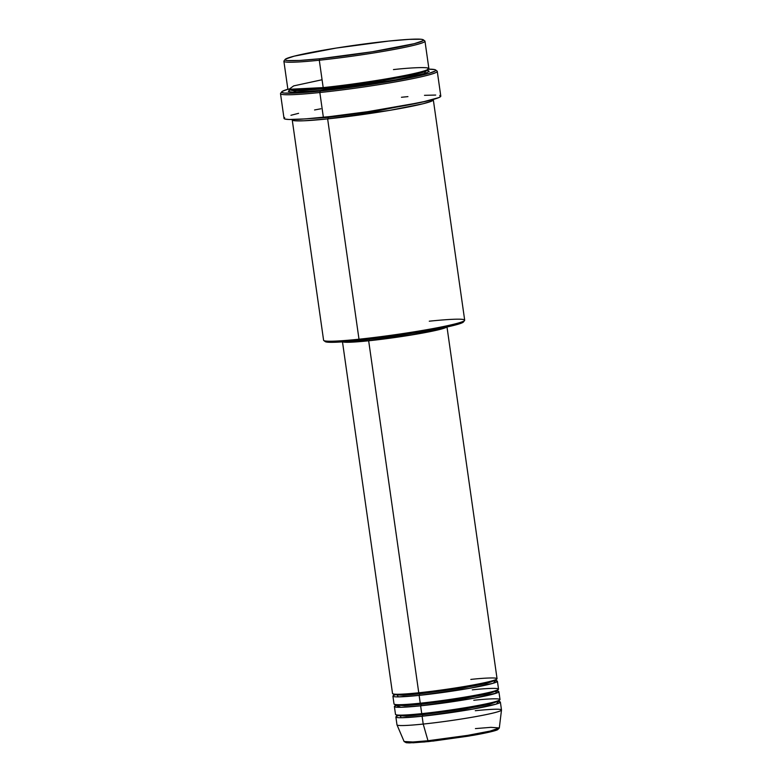 <?xml version="1.0" encoding="UTF-8"?>
<svg xmlns="http://www.w3.org/2000/svg" width="782" height="782" viewBox="0 0 782 782"><rect width="100%" height="100%" fill="white"/><g stroke="black" fill="none" stroke-linecap="round" stroke-linejoin="round"><path stroke-width="1.17" d="M475.417 728.599L490.871 727.338L499.317 727.954L490.246 731.053L467.704 735.363L427.989 740.75A1.32 0.665 84.1 0 0 428.702 741.571A1.32 0.665 84.1 0 0 428.751 741.561L469.366 735.979L491.311 731.649L498.026 728.834M417.93 686.958L418.761 692.774A52.785 3.402 -8.1 0 0 471.175 685.335A52.785 3.402 -8.1 0 0 497.049 678.668L446.952 326.68M496.208 680.741A52.785 3.402 171.9 0 1 497.42 681.269A52.785 3.402 171.9 0 1 471.546 687.935A52.785 3.402 171.9 0 1 419.132 695.384A1.32 0.665 84.1 0 0 419.592 693.908A1.32 0.665 84.1 0 0 418.859 692.764A1.32 0.665 -95.9 0 1 419.592 693.908L403.248 695.247L394.03 694.66L403.248 695.247L419.592 693.908A1.32 0.665 -95.9 0 1 419.132 695.384L398.302 696.87L396.787 694.269M419.416 697.388L420.247 703.204A52.785 3.402 -8.1 0 0 472.66 695.765A52.785 3.402 -8.1 0 0 498.525 689.098L497.42 681.269M497.684 691.171A52.785 3.402 171.9 0 1 498.896 691.699A52.785 3.402 171.9 0 1 473.032 698.365A52.785 3.402 171.9 0 1 420.618 705.814A1.32 0.665 84.1 0 0 421.078 704.338A1.32 0.665 84.1 0 0 420.345 703.194A1.32 0.665 -95.9 0 1 421.078 704.338L404.734 705.677L395.506 705.09L404.734 705.677L421.078 704.338A1.32 0.665 -95.9 0 1 420.618 705.814L401.078 707.28L396.024 705.462M420.902 707.818L421.733 713.634A52.785 3.402 -8.1 0 0 474.146 706.195A52.785 3.402 -8.1 0 0 500.011 699.528L498.896 691.699M499.17 701.601A52.785 3.402 171.9 0 1 500.382 702.128A52.785 3.402 171.9 0 1 474.518 708.795A52.785 3.402 171.9 0 1 422.104 716.244A1.32 0.665 84.1 0 0 422.563 714.768A1.32 0.665 84.1 0 0 421.83 713.624A1.32 0.665 -95.9 0 1 422.563 714.768L406.22 716.107L396.992 715.52L406.22 716.107L422.563 714.768A1.32 0.665 -95.9 0 1 422.104 716.244L401.274 717.729L399.749 715.119M285.107 59.461A69.94 4.516 171.9 0 1 388.732 41.075L336.182 48.073L294.208 56.157L285.577 59.061L285.166 60.019L287.405 60.576L299.408 60.468L319.76 58.758A69.94 4.516 171.9 0 1 285.107 59.461L283.993 60.947A71.26 4.594 -8.1 0 0 319.291 60.224A71.26 4.594 -8.1 0 0 392.007 49.823A71.26 4.594 -8.1 0 0 424.782 40.908L423.297 39.794A69.94 4.516 171.9 0 1 391.127 48.552A69.94 4.516 171.9 0 1 319.76 58.758L319.291 60.224L323.191 87.604A71.26 4.594 -8.1 0 0 393.952 77.555A71.26 4.594 -8.1 0 0 428.868 68.552L424.978 41.182A71.26 4.594 171.9 0 1 390.052 50.185A71.26 4.594 171.9 0 1 319.291 60.224A71.26 4.594 171.9 0 1 283.886 61.26L287.786 88.64A71.26 4.594 -8.1 0 0 323.191 87.604L319.291 60.224L319.76 58.758L372.31 51.759L414.284 43.675L422.915 40.772L423.326 39.814L421.087 39.256L409.084 39.364L388.732 41.075A69.94 4.516 171.9 0 1 423.297 39.794M463.403 321.412L461.791 322.966L454.362 325.273L431.019 330.17L378.752 338.156L359.837 340.346L358.997 339.212L359.837 340.346A69.94 4.516 -8.1 0 0 463.462 321.959L464.576 320.483A71.26 4.594 171.9 0 1 358.997 339.212A71.26 4.594 -8.1 0 0 429.758 329.163A71.26 4.594 -8.1 0 0 464.684 320.161L433.326 99.842A71.26 4.594 171.9 0 1 398.4 108.845A71.26 4.594 171.9 0 1 327.638 118.893L303.778 120.79L294.902 120.77L292.419 119.519A71.26 4.594 171.9 0 0 292.233 119.92L323.592 340.238A71.26 4.594 -8.1 0 0 358.997 339.212L327.638 118.893L358.997 339.212A71.26 4.594 171.9 0 1 323.777 340.512L325.273 341.626A69.94 4.516 -8.1 0 0 359.837 340.346L335.605 342.242L327.482 342.164L325.117 341.177M429.279 321.197A71.26 4.594 171.9 0 1 464.576 320.483M288.421 89.08L282.253 91.386L281.794 92.442L284.286 93.078L297.649 92.95L320.307 91.044A77.858 5.024 171.9 0 1 281.735 91.826L280.621 93.312A79.178 5.112 -8.1 0 0 319.838 92.52A79.178 5.112 -8.1 0 0 400.628 80.957A79.178 5.112 -8.1 0 0 437.06 71.045L435.564 69.94A77.858 5.024 171.9 0 1 399.749 79.686A77.858 5.024 171.9 0 1 320.307 91.044L319.838 92.52L323.367 117.28A79.178 5.112 -8.1 0 0 401.987 106.127A79.178 5.112 -8.1 0 0 440.794 96.118L437.265 71.348A79.178 5.112 171.9 0 1 398.468 81.357A79.178 5.112 171.9 0 1 319.838 92.52A79.178 5.112 171.9 0 1 280.503 93.664L284.032 118.434A79.178 5.112 -8.1 0 0 323.367 117.28L319.838 92.52L320.307 91.044L363.913 85.531L411.518 77.418L428.976 73.332L435.144 71.025L435.603 69.96L434.724 69.588L427.754 69.168M428.468 69.158A77.858 5.024 171.9 0 1 435.564 69.94M322.076 79.754L293.69 85.893L289.008 89.285L323.191 87.604C339.671 86.108 392.662 78.992 419.504 72.237C444.675 65.659 412.769 67.369 393.463 69.588M427.94 70.497L429.21 71.358L425.555 73.215L401.772 78.777L363.464 85.16L323.562 90.213A1.32 0.665 84.1 0 0 324.022 88.737A1.32 0.665 84.1 0 0 323.24 87.594A1.32 0.665 -95.9 0 1 324.022 88.737L301.813 90.556L293.025 90.663L289.272 89.754L293.025 90.663L301.813 90.556L324.022 88.737A1.32 0.665 -95.9 0 1 323.562 90.213L296.789 92.208L290.924 89.519M433.326 99.842A71.26 4.594 171.9 0 0 433.042 99.51L431.615 101.142L423.023 103.762L389.632 110.379L327.638 118.893A1.32 0.665 84.1 0 0 328.108 117.417L376.259 111.112L428.008 100.81L376.259 111.112L328.108 117.417A1.32 0.665 84.1 0 0 327.932 116.801A1.32 0.665 -95.9 0 1 328.108 117.417L297.61 119.363L328.108 117.417A1.32 0.665 -95.9 0 1 327.638 118.893A71.26 4.594 171.9 0 1 292.233 119.92M495.534 680.653L493.383 683.204L469.405 688.326L419.132 695.384L420.247 703.204L419.132 695.384A52.785 3.402 171.9 0 1 392.906 696.146A52.785 3.402 171.9 0 1 393.923 695.296M446.727 327.062A52.785 3.402 171.9 0 1 368.664 340.786L418.761 692.774L368.664 340.786L417.911 333.904L440.012 329.408L446.923 326.817M369.133 339.32L369.319 340.62A51.465 3.324 -8.1 0 0 445.222 327.384L433.072 330.884L407.989 335.468L369.319 340.62L369.133 339.32M475.27 710.721A52.785 3.402 171.9 0 1 501.497 710.017A52.785 3.402 171.9 0 1 423.209 724.064L427.989 740.75A48.093 3.108 -8.1 0 0 499.317 727.954L497.665 729.684C496.179 730.496 490.382 732.255 473.061 735.354L428.702 741.571A1.32 0.665 -95.9 0 1 427.989 740.75L423.209 724.064A52.785 3.402 -8.1 0 0 475.632 716.625A52.785 3.402 -8.1 0 0 501.497 709.948L500.382 702.128M498.505 701.513L496.345 704.064L472.367 709.176L422.104 716.244L423.209 724.064L422.104 716.244A52.785 3.402 171.9 0 1 395.878 717.006A52.785 3.402 171.9 0 1 396.885 716.156M494.654 690.975L496.971 692.93L474.381 698.121L420.618 705.814L421.733 713.634L420.618 705.814A52.785 3.402 171.9 0 1 394.392 706.576A52.785 3.402 171.9 0 1 395.409 705.726M394.392 706.576L395.506 714.396A52.785 3.402 -8.1 0 0 421.733 713.634C433.942 712.519 473.188 707.251 493.071 702.256C511.721 697.378 488.085 698.639 473.784 700.291M395.878 717.006L396.982 724.826A52.785 3.402 -8.1 0 0 423.209 724.064A52.785 3.402 171.9 0 1 397.002 724.885L404.099 741.502A48.093 3.108 -8.1 0 0 427.989 740.75L412.896 741.991L404.099 741.502L406.19 742.714L409.397 742.9L428.702 741.571A1.32 0.665 -95.9 0 0 428.751 741.561L413.121 742.802L405.594 741.991M432.798 741.121L468.262 736.165L494.107 730.906M497.01 729.929L498.085 728.883M405.506 742.118L407.09 742.783M408.497 742.861L424.919 741.942M426.102 70.282L424.499 73.557L392.456 80.497L317.736 90.79L292.732 92.198L288.314 91.494L289.956 89.901M401.449 97.271L407.93 96.626M424.489 95.326L435.711 95.062M439.719 95.472L440.765 96.333L438.79 97.613L421.459 102.305L367.706 111.679L330.219 116.547L305.312 118.903L289.105 119.49L285.098 119.089L284.062 118.219L284.668 117.632M290.943 115.286L298.597 113.322M314.56 109.969L320.874 108.786M344.295 341.744A51.465 3.324 -8.1 0 0 369.319 340.62L351.489 342.017L343.855 341.548M342.555 341.734L350.375 342.213L368.664 340.786A52.785 3.402 171.9 0 1 342.76 341.861M342.438 341.548L392.535 693.536A52.785 3.402 -8.1 0 0 418.761 692.774C430.97 691.669 470.217 686.401 490.099 681.396C508.75 676.518 485.123 677.789 470.823 679.431M392.906 696.146L394.02 703.966A52.785 3.402 -8.1 0 0 420.247 703.204C432.456 702.099 471.702 696.83 491.585 691.826C510.235 686.948 486.6 688.219 472.299 689.861M324.022 88.737L382.32 80.81L415.115 74.505L424.724 71.846L427.754 70.048L424.724 71.846L415.115 74.505L382.32 80.81L324.022 88.737M281.735 91.826A77.858 5.024 171.9 0 1 288.343 89.099M422.563 714.768L465.456 708.932L489.591 704.299L498.896 701.014L489.591 704.299L465.456 708.932L422.563 714.768M421.078 704.338L463.98 698.502L488.115 693.869L497.411 690.584L488.115 693.869L463.98 698.502L421.078 704.338M419.592 693.908L462.494 688.072L486.629 683.439L495.925 680.154L486.629 683.439L462.494 688.072L419.592 693.908M393.581 693.947L393.796 695.472L394.607 695.051M395.066 704.377L395.281 705.892L396.093 705.481M396.542 714.797L396.767 716.322L397.569 715.911M288.92 89.138L289.105 90.448M501.497 710.017L499.317 727.954M427.92 69.354L428.106 70.663L427.519 70.497M499.121 700.203L499.336 701.728L498.447 701.552M497.635 689.773L497.851 691.298L494.595 690.995M496.15 679.343L496.375 680.868L493.11 680.565"/></g></svg>
